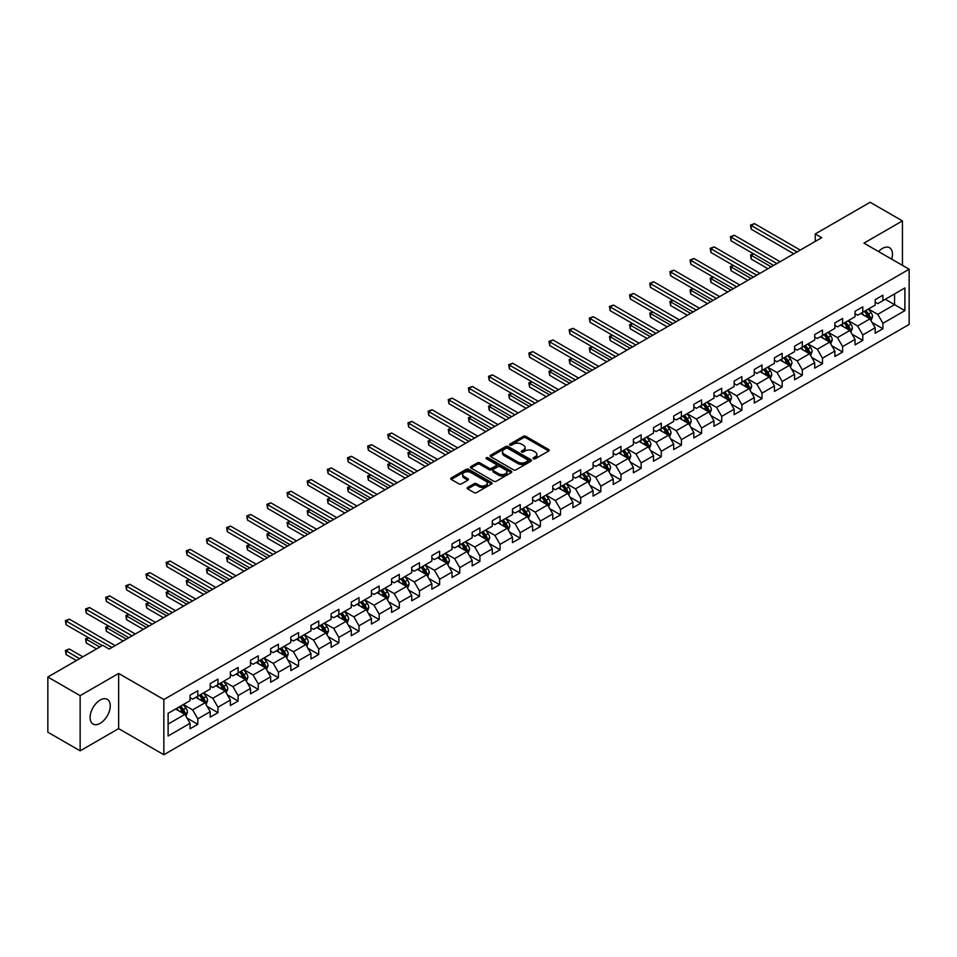 <?xml version="1.0" encoding="UTF-8"?>
<svg xmlns="http://www.w3.org/2000/svg" width="957" height="957" viewBox="0 0 957 957"><rect width="100%" height="100%" fill="white"/><g stroke="black" fill="none" stroke-linecap="round" stroke-linejoin="round"><path stroke-width="1.44" d="M533.432 458.762A1.256 0.73 0 0 0 535.214 458.762L548.684 450.986A1.794 1.041 0 0 0 549.21 450.245A1.794 1.041 0 0 0 548.684 449.515L525.86 436.344A1.794 1.041 0 0 0 523.323 436.344L509.854 444.12A1.256 0.73 0 0 0 511.624 445.149L513.371 444.132A5.742 3.314 0 0 1 521.481 444.132L523.383 445.232A5.742 3.314 0 0 1 525.07 447.577A5.742 3.314 0 0 1 523.383 449.922L521.637 450.926A1.256 0.73 0 0 0 523.419 451.955L525.166 450.95A5.742 3.314 0 0 1 533.276 450.95L535.178 452.039A5.742 3.314 0 0 1 536.853 454.384A5.742 3.314 0 0 1 535.178 456.728L533.432 457.733A1.256 0.73 0 0 0 533.432 458.762L533.432 457.733M100.162 723.325A14.247 8.23 120 0 0 109.469 710.776A14.247 8.23 120 0 0 107.292 699.352A14.247 8.23 120 0 0 100.162 700.057A14.247 8.23 120 0 0 90.855 712.618A14.247 8.23 120 0 0 93.044 724.03A14.247 8.23 120 0 0 100.162 723.325M891.709 259.18A14.247 8.23 120 0 0 889.532 247.731A14.247 8.23 120 0 0 882.414 248.437A14.247 8.23 120 0 0 878.538 251.571M467.662 487.436A1.794 1.041 0 0 0 467.136 488.166A1.794 1.041 0 0 0 467.662 488.895L474.062 492.592A1.794 1.041 0 0 0 476.598 492.592L491.563 483.955A1.794 1.041 0 0 0 492.089 483.225A1.794 1.041 0 0 0 491.563 482.495L468.739 469.313A1.794 1.041 0 0 0 466.203 469.313L451.237 477.95A1.794 1.041 0 0 0 450.723 478.691A1.794 1.041 0 0 0 451.237 479.421L458.977 483.883A1.794 1.041 0 0 0 461.513 483.883L467.913 480.187A1.794 1.041 0 0 0 468.44 479.457A1.794 1.041 0 0 0 467.913 478.727L464.085 476.514A4.797 2.763 0 0 1 462.674 474.552A4.797 2.763 0 0 1 465.64 471.992A4.797 2.763 0 0 1 470.868 472.591L485.893 481.263A4.797 2.763 0 0 1 487.292 483.225A4.797 2.763 0 0 1 484.326 485.785A4.797 2.763 0 0 1 479.11 485.187L476.598 483.74A1.794 1.041 0 0 0 474.062 483.74L467.662 487.436L467.662 488.895L474.062 485.235L474.062 483.74M118.632 673.441L80.137 695.667L47.85 677.018L47.85 732.201L80.137 750.85L118.632 728.624L163.838 754.726L163.838 699.543L118.632 673.441L118.632 728.624M902.439 265.364L902.439 220.911L863.944 243.138L909.15 269.24L163.838 699.543M902.439 220.911L870.14 202.274L815.244 233.963L815.244 241.427M47.85 677.018L102.746 645.329L109.206 649.049L821.704 237.695L815.244 233.963M513.49 469.827A1.794 1.041 0 0 0 516.026 469.827L530.991 461.19A1.794 1.041 0 0 0 531.518 460.461A1.794 1.041 0 0 0 530.991 459.731L508.167 446.548A1.794 1.041 0 0 0 505.631 446.548L490.678 455.185A1.794 1.041 0 0 0 490.151 455.927A1.794 1.041 0 0 0 490.678 456.656L513.49 469.827M486.802 459.025A1.256 0.73 0 0 1 488.07 459.204L511.253 472.591L496.312 481.215A1.794 1.041 0 0 1 493.776 481.215L470.964 468.033L477.364 464.372L477.364 462.877L470.964 466.573A1.794 1.041 0 0 0 470.437 467.303A1.794 1.041 0 0 0 470.964 468.033L470.964 466.573M477.364 464.372A1.794 1.041 0 0 1 479.9 464.372L479.9 462.877A1.794 1.041 0 0 0 477.364 462.877M479.9 462.877L489.147 468.224A1.794 1.041 0 0 0 491.683 468.224L495.941 465.772A1.794 1.041 0 0 0 496.456 465.03A1.794 1.041 0 0 0 495.941 464.301L486.3 458.738A1.256 0.73 0 0 1 488.07 457.721L511.277 471.107A1.794 1.041 0 0 1 511.804 471.849A1.794 1.041 0 0 1 511.277 472.579L511.277 471.107M163.838 754.726L909.15 324.423L909.15 269.24M187.034 718.073L197.812 724.305L197.812 718.851L210.217 711.697L210.217 717.14L217.969 712.666L217.969 707.223L230.362 700.057L230.362 705.512L238.114 701.038L238.114 695.583L250.519 688.43L250.519 693.873L258.27 689.399L258.27 683.956L270.664 676.79L270.664 682.245L278.415 677.759L278.415 672.316L290.82 665.163L290.82 670.606L298.572 666.132L298.572 660.689L310.965 653.523L310.965 658.966L318.717 654.492L318.717 649.049L331.122 641.896L331.122 647.339L338.874 642.865L338.874 637.422L351.267 630.256L351.267 635.699L359.019 631.225L359.019 625.782L371.424 618.629L371.424 624.072L379.163 619.598L379.163 614.155L391.569 606.989L391.569 612.432L399.32 607.958L399.32 602.515L411.725 595.362L411.725 600.805L419.465 596.331L419.465 590.888L431.87 583.722L431.87 589.165L439.622 584.691L439.622 579.248L452.015 572.095L452.015 577.538L459.767 573.064L459.767 567.621L472.172 560.455L472.172 565.898L479.924 561.424L479.924 555.981L492.317 548.828L492.317 554.27L500.068 549.797L500.068 544.354L512.473 537.188L512.473 542.631L520.225 538.157L520.225 532.714L532.618 525.56L532.618 531.003L540.37 526.529L540.37 521.087L552.775 513.921L552.775 519.364L560.527 514.89L560.527 509.447L572.92 502.293L572.92 507.736L580.672 503.262L580.672 497.819L593.077 490.654L593.077 496.097L600.829 491.623L600.829 486.18L613.222 479.026L613.222 484.469L620.973 479.995L620.973 474.552L633.378 467.387L633.378 472.83L641.118 468.356L641.118 462.913L653.523 455.759L653.523 461.202L661.275 456.728L661.275 451.285L673.68 444.12L673.68 449.563L681.42 445.089L681.42 439.646L693.825 432.492L693.825 437.935L701.577 433.461L701.577 428.018L713.97 420.853L713.97 426.296L721.722 421.822L721.722 416.379L734.127 409.225L734.127 414.668L741.878 410.194L741.878 404.751L754.272 397.586L754.272 403.029L762.023 398.555L762.023 393.112L774.428 385.958L774.428 391.401L782.18 386.927L782.18 381.472L794.573 374.319L794.573 379.762L802.325 375.288L802.325 369.845L814.73 362.679L814.73 368.134L822.482 363.66L822.482 358.205L834.875 351.052L834.875 356.494L842.627 352.02L842.627 346.578L855.032 339.412L855.032 344.867L862.783 340.393L862.783 334.938L875.177 327.784L875.177 333.227L882.928 328.753L882.928 323.31L904.891 310.63L904.891 287.961L894.556 293.931L894.556 304.661L904.891 310.63M197.812 724.305L190.06 728.779L190.06 723.325L168.109 736.005L168.109 713.336L190.06 700.656L190.06 695.213L197.812 690.739L197.812 696.182L210.217 689.028L210.217 683.585L217.969 679.111L217.969 684.554L230.362 677.389L230.362 671.946L238.114 667.472L238.114 672.915L250.519 665.761L250.519 660.318L258.27 655.844L258.27 661.287L270.664 654.121L270.664 648.679L278.415 644.205L278.415 649.647L290.82 642.494L290.82 637.051L298.572 632.577L298.572 638.02L310.965 630.854L310.965 625.411L318.717 620.937L318.717 626.38L331.122 619.227L331.122 613.784L338.874 609.31L338.874 614.753L351.267 607.587L351.267 602.144L359.019 597.67L359.019 603.113L371.424 595.96L371.424 590.517L379.163 586.043L379.163 591.486L391.569 584.32L391.569 578.877L399.32 574.403L399.32 579.846L411.725 572.693L411.725 567.25L419.465 562.764L419.465 568.219L431.87 561.053L431.87 555.61L439.622 551.136L439.622 556.579L452.015 549.426L452.015 543.971L459.767 539.497L459.767 544.952L472.172 537.786L472.172 532.343L479.924 527.869L479.924 533.312L492.317 526.159L492.317 520.704L500.068 516.23L500.068 521.685L512.473 514.519L512.473 509.076L520.225 504.602L520.225 510.045L532.618 502.892L532.618 497.437L540.37 492.963L540.37 498.406L552.775 491.252L552.775 485.809L560.527 481.335L560.527 486.778L572.92 479.613L572.92 474.17L580.672 469.696L580.672 475.139L593.077 467.985L593.077 462.542L600.829 458.068L600.829 463.511L613.222 456.345L613.222 450.903L620.973 446.429L620.973 451.871L633.378 444.718L633.378 439.275L641.118 434.801L641.118 440.244L653.523 433.078L653.523 427.635L661.275 423.161L661.275 428.604L673.68 421.451L673.68 416.008L681.42 411.534L681.42 416.977L693.825 409.811L693.825 404.368L701.577 399.894L701.577 405.337L713.97 398.184L713.97 392.741L721.722 388.267L721.722 393.71L734.127 386.544L734.127 381.101L741.878 376.627L741.878 382.07L754.272 374.917L754.272 369.474L762.023 365L762.023 370.443L774.428 363.277L774.428 357.834L782.18 353.36L782.18 358.803L794.573 351.65L794.573 346.207L802.325 341.733L802.325 347.176L814.73 340.01L814.73 334.567L822.482 330.093L822.482 335.536L834.875 328.383L834.875 322.94L842.627 318.466L842.627 323.909L855.032 316.743L855.032 311.3L862.783 306.826L862.783 312.269L875.177 305.116L875.177 299.673L882.928 295.199L882.928 300.642L904.891 287.961M195.754 697.378L205.049 702.749L192.644 709.903L183.349 704.531M190.06 697.677L192.644 699.172L197.812 696.182M192.644 709.903L197.812 718.851M205.049 702.749L210.217 711.697M215.899 685.738L225.194 691.11L212.801 698.275L203.494 692.904M210.217 686.037L212.801 687.533L217.969 684.554M212.801 698.275L217.969 707.223M225.194 691.11L230.362 700.057M236.044 674.111L245.351 679.482L232.946 686.636L223.651 681.264M230.362 674.41L232.946 675.905L238.114 672.915M232.946 686.636L238.114 695.583M245.351 679.482L250.519 688.43M256.201 662.471L265.496 667.842L253.103 675.008L243.796 669.637M250.519 662.77L253.103 664.266L258.27 661.287M253.103 675.008L258.27 683.956M265.496 667.842L270.664 676.79M276.346 650.844L285.653 656.215L273.247 663.368L263.953 657.997M270.664 651.143L273.247 652.638L278.415 649.647M273.247 663.368L278.415 672.316M285.653 656.215L290.82 665.163M296.503 639.204L305.797 644.575L293.404 651.741L284.097 646.37M290.82 639.503L293.404 640.999L298.572 638.02M293.404 651.741L298.572 660.689M305.797 644.575L310.965 653.523M316.647 627.577L325.954 632.948L313.549 640.101L304.254 634.73M310.965 627.876L313.549 629.371L318.717 626.38M313.549 640.101L318.717 649.049M325.954 632.948L331.122 641.896M336.804 615.937L346.099 621.308L333.706 628.474L324.399 623.103M331.122 616.236L333.706 617.732L338.874 614.753M333.706 628.474L338.874 637.422M346.099 621.308L351.267 630.256M356.949 604.31L366.256 609.681L353.851 616.834L344.556 611.463M351.267 604.609L353.851 606.092L359.019 603.113M353.851 616.834L359.019 625.782M366.256 609.681L371.424 618.629M377.106 592.67L386.401 598.041L374.008 605.207L364.701 599.836M371.424 592.969L374.008 594.464L379.163 591.486M374.008 605.207L379.163 614.155M386.401 598.041L391.569 606.989M397.251 581.043L406.558 586.414L394.152 593.567L384.858 588.196M391.569 581.342L394.152 582.825L399.32 579.846M394.152 593.567L399.32 602.515M406.558 586.414L411.725 595.362M417.408 569.403L426.702 574.774L414.297 581.94L405.002 576.569M411.725 569.702L414.297 571.197L419.465 568.219M414.297 581.94L419.465 590.888M426.702 574.774L431.87 583.722M437.552 557.775L446.859 563.147L434.454 570.3L425.147 564.929M431.87 558.075L434.454 559.558L439.622 556.579M434.454 570.3L439.622 579.248M446.859 563.147L452.015 572.095M457.709 546.136L467.004 551.507L454.599 558.673L445.304 553.302M452.015 546.435L454.599 547.93L459.767 544.952M454.599 558.673L459.767 567.621M467.004 551.507L472.172 560.455M477.854 534.508L487.149 539.88L474.756 547.033L465.449 541.662M472.172 534.807L474.756 536.291L479.924 533.312M474.756 547.033L479.924 555.981M487.149 539.88L492.317 548.828M497.999 522.869L507.306 528.24L494.901 535.406L485.606 530.034M492.317 523.168L494.901 524.663L500.068 521.685M494.901 535.406L500.068 544.354M507.306 528.24L512.473 537.188M518.156 511.241L527.451 516.613L515.057 523.766L505.751 518.395M512.473 511.54L515.057 513.024L520.225 510.045M515.057 523.766L520.225 532.714M527.451 516.613L532.618 525.56M538.301 499.602L547.607 504.973L535.202 512.139L525.907 506.767M532.618 499.901L535.202 501.396L540.37 498.406M535.202 512.139L540.37 521.087M547.607 504.973L552.775 513.921M558.457 487.974L567.752 493.345L555.359 500.499L546.052 495.128M552.775 488.273L555.359 489.757L560.527 486.778M555.359 500.499L560.527 509.447M567.752 493.345L572.92 502.293M578.602 476.335L587.909 481.706L575.504 488.871L566.209 483.5M572.92 476.634L575.504 478.129L580.672 475.139M575.504 488.871L580.672 497.819M587.909 481.706L593.077 490.654M598.759 464.707L608.054 470.078L595.661 477.232L586.354 471.861M593.077 465.006L595.661 466.49L600.829 463.511M595.661 477.232L600.829 486.18M608.054 470.078L613.222 479.026M618.904 453.068L628.211 458.439L615.806 465.604L606.511 460.233M613.222 453.367L615.806 454.862L620.973 451.871M615.806 465.604L620.973 474.552M628.211 458.439L633.378 467.387M639.061 441.44L648.356 446.811L635.962 453.965L626.656 448.594M633.378 441.739L635.962 443.223L641.118 440.244M635.962 453.965L641.118 462.913M648.356 446.811L653.523 455.759M659.206 429.801L668.512 435.172L656.107 442.325L646.812 436.966M653.523 430.1L656.107 431.595L661.275 428.604M656.107 442.325L661.275 451.285M668.512 435.172L673.68 444.12M679.362 418.173L688.657 423.532L676.252 430.698L666.957 425.327M673.68 418.472L676.252 419.956L681.42 416.977M676.252 430.698L681.42 439.646M688.657 423.532L693.825 432.492M699.507 406.534L708.814 411.905L696.409 419.058L687.102 413.699M693.825 406.833L696.409 408.328L701.577 405.337M696.409 419.058L701.577 428.018M708.814 411.905L713.97 420.853M719.664 394.906L728.959 400.265L716.554 407.431L707.259 402.06M713.97 395.205L716.554 396.688L721.722 393.71M716.554 407.431L721.722 416.379M728.959 400.265L734.127 409.225M739.809 383.267L749.104 388.638L736.711 395.791L727.404 390.432M734.127 383.566L736.711 385.061L741.878 382.07M736.711 395.791L741.878 404.751M749.104 388.638L754.272 397.586M759.954 371.639L769.261 376.998L756.855 384.164L747.561 378.793M754.272 371.926L756.855 373.421L762.023 370.443M756.855 384.164L762.023 393.112M769.261 376.998L774.428 385.958M780.111 359.999L789.405 365.371L777.012 372.524L767.705 367.165M774.428 360.299L777.012 361.794L782.18 358.803M777.012 372.524L782.18 381.472M789.405 365.371L794.573 374.319M800.255 348.372L809.562 353.731L797.157 360.897L787.862 355.526M794.573 348.659L797.157 350.154L802.325 347.176M797.157 360.897L802.325 369.845M809.562 353.731L814.73 362.679M820.412 336.732L829.707 342.104L817.314 349.257L808.007 343.886M814.73 337.031L817.314 338.527L822.482 335.536M817.314 349.257L822.482 358.205M829.707 342.104L834.875 351.052M840.557 325.105L849.864 330.464L837.459 337.63L828.164 332.258M834.875 325.392L837.459 326.887L842.627 323.909M837.459 337.63L842.627 346.578M849.864 330.464L855.032 339.412M860.714 313.465L870.009 318.837L857.616 325.99L848.309 320.619M855.032 313.764L857.616 315.26L862.783 312.269M857.616 325.99L862.783 334.938M870.009 318.837L875.177 327.784M885.249 299.302L894.556 304.661L877.76 314.363L868.466 308.991M875.177 302.125L877.76 303.62L882.928 300.642M877.76 314.363L882.928 323.31M80.137 695.667L80.137 750.85M168.109 724.078L184.904 714.377L175.598 709.017M184.904 714.377L190.06 723.325M872.138 322.521L882.928 328.753M851.993 334.16L862.783 340.393M831.848 345.788L842.627 352.02M811.692 357.428L822.482 363.66M791.547 369.067L802.325 375.288M771.39 380.695L782.18 386.927M751.245 392.334L762.023 398.555M731.088 403.962L741.878 410.194M710.943 415.601L721.722 421.822M690.787 427.229L701.577 433.461M670.642 438.868L681.42 445.089M650.485 450.496L661.275 456.728M630.34 462.135L641.118 468.356M610.183 473.763L620.973 479.995M590.038 485.402L600.829 491.623M569.882 497.03L580.672 503.262M549.737 508.669L560.527 514.89M529.592 520.297L540.37 526.529M509.435 531.936L520.225 538.157M489.29 543.564L500.068 549.797M469.133 555.204L479.924 561.424M448.989 566.831L459.767 573.064M428.832 578.471L439.622 584.691M408.687 590.098L419.465 596.331M388.53 601.738L399.32 607.958M368.385 613.365L379.163 619.598M348.228 625.005L359.019 631.225M328.084 636.632L338.874 642.865M307.927 648.272L318.717 654.492M287.782 659.899L298.572 666.132M267.637 671.539L278.415 677.759M247.48 683.166L258.27 689.399M227.335 694.806L238.114 701.038M207.179 706.433L217.969 712.666M533.934 458.941L535.178 458.224A5.742 3.314 0 0 0 536.853 455.879L536.853 454.384M525.07 447.577L525.07 449.072A5.742 3.314 0 0 1 523.383 451.417L522.139 452.123M548.684 449.515L548.684 450.986L525.86 437.827A1.794 1.041 0 0 0 523.323 437.827L510.356 445.316M530.968 461.202L508.167 448.043A1.794 1.041 0 0 0 505.631 448.043L490.702 456.668L490.678 455.185M527.821 460.975A1.256 0.73 0 0 0 527.821 459.946L507.796 448.378A1.256 0.73 0 0 0 506.014 448.378L504.172 449.443A5.742 3.314 0 0 0 502.497 451.788A5.742 3.314 0 0 0 504.172 454.132L517.869 462.04A5.742 3.314 0 0 0 525.979 462.04L527.821 460.975L527.821 462.47A1.256 0.73 0 0 0 528.192 461.956L528.192 460.461M502.497 451.788L502.497 453.283A5.742 3.314 0 0 0 504.172 455.616L504.172 454.132M527.821 462.47L525.979 463.523A5.742 3.314 0 0 1 517.869 463.523L504.172 455.616M479.9 464.372L489.147 469.708A1.794 1.041 0 0 0 491.683 469.708L495.941 467.255A1.794 1.041 0 0 0 496.456 466.526L496.456 465.03M498.753 473.763A4.797 2.763 0 0 0 503.98 474.361A4.797 2.763 0 0 0 506.947 471.801A4.797 2.763 0 0 0 505.535 469.851L500.248 466.789A1.794 1.041 0 0 0 497.712 466.789L493.465 469.241A1.794 1.041 0 0 0 492.939 469.983A1.794 1.041 0 0 0 493.465 470.712L498.753 473.763L498.753 475.258A4.797 2.763 0 0 0 503.98 475.856A4.797 2.763 0 0 0 506.947 473.296L506.947 471.801M492.939 469.983L492.939 471.466A1.794 1.041 0 0 0 493.465 472.196L493.465 470.712M498.753 475.258L493.465 472.196M487.292 483.225L487.292 484.721A4.797 2.763 0 0 1 484.326 487.28A4.797 2.763 0 0 1 479.11 486.67L476.598 485.235A1.794 1.041 0 0 0 474.062 485.235M462.674 474.552L462.674 476.048A4.797 2.763 0 0 0 464.085 477.998L464.085 476.514M467.913 478.727L467.913 480.187L464.085 477.998M491.563 482.495L491.563 483.955L468.739 470.808A1.794 1.041 0 0 0 466.203 470.808L451.261 479.433M871.037 320.607L872.569 316.731A4.845 2.799 -120 0 0 871.026 312.604L868.358 309.051M863.716 315.2L861.898 312.783M753.673 253.904L751.209 255.316L751.209 259.048L767.969 268.726M864.35 311.36L867.018 314.925A4.845 2.799 60 0 1 868.406 317.832L869.961 316.934A4.845 2.799 -120 0 0 868.573 314.028L865.906 310.463M864.685 311.169L867.652 315.116A2.464 1.424 60 0 1 868.095 315.87L869.961 316.934M751.209 259.048L750.503 254.909L771.198 266.859M750.503 254.909L753.386 253.737M797.025 251.942L751.209 225.493L754.439 223.627L800.255 250.076M793.808 253.808L751.209 229.213L751.209 225.493L750.503 225.074L754.439 223.627M751.209 229.213L750.503 225.074M850.881 332.235L852.424 328.371A4.845 2.799 -120 0 0 850.869 324.244L848.213 320.679M843.56 326.827L841.753 324.411M733.517 265.532L731.064 266.955L731.064 270.687L747.812 280.353M844.206 322.999L846.873 326.552A4.845 2.799 60 0 1 848.261 329.471L849.804 328.574A4.845 2.799 -120 0 0 848.416 325.655L845.749 322.102M844.541 322.796L847.495 326.744A2.464 1.424 60 0 1 847.95 327.497L849.804 328.574M731.064 270.687L730.358 266.548L751.042 278.487M730.358 266.548L733.229 265.376M830.736 343.874L832.267 339.998A4.845 2.799 -120 0 0 830.724 335.871L828.056 332.318M823.415 338.467L821.596 336.051M713.372 277.171L710.919 278.583L710.919 282.315L727.667 291.993M824.049 334.627L826.716 338.192A4.845 2.799 60 0 1 828.104 341.099L829.659 340.202A4.845 2.799 -120 0 0 828.272 337.295L825.604 333.73M824.396 334.436L827.35 338.383A2.464 1.424 60 0 1 827.793 339.137L829.659 340.202M710.919 282.315L710.202 278.176L730.897 290.127M710.202 278.176L713.085 277.004M776.881 263.57L731.064 237.121L734.294 235.255L780.111 261.716M773.651 265.436L731.064 240.853L731.064 237.121L730.358 236.714L734.294 235.255M731.064 240.853L730.358 236.714M756.736 275.209L710.919 248.76L714.149 246.894L759.954 273.343M753.506 277.075L710.919 252.481L710.919 248.76L710.202 248.341L714.149 246.894M710.919 252.481L710.202 248.341M810.579 355.502L812.122 351.638A4.845 2.799 -120 0 0 810.567 347.511L807.911 343.946M803.258 350.095L801.452 347.678M693.215 288.799L690.763 290.222L690.763 293.955L707.522 303.62M803.904 346.267L806.572 349.819A4.845 2.799 60 0 1 807.959 352.738L809.502 351.841A4.845 2.799 -120 0 0 808.115 348.922L805.447 345.369M804.239 346.063L807.194 350.023A2.464 1.424 60 0 1 807.648 350.764L809.502 351.841M690.763 293.955L690.057 289.815L710.74 301.754M690.057 289.815L692.94 288.643M790.434 367.141L791.965 363.265A4.845 2.799 -120 0 0 790.422 359.15L787.755 355.585M783.113 361.734L781.295 359.318M673.07 300.438L670.618 301.85L670.618 305.582L687.365 315.26M783.747 357.894L786.415 361.459A4.845 2.799 60 0 1 787.802 364.366L789.358 363.469A4.845 2.799 -120 0 0 787.97 360.562L785.302 356.997M784.094 357.703L787.049 361.65A2.464 1.424 60 0 1 787.491 362.404L789.358 363.469M670.618 305.582L669.9 301.443L690.595 313.394M669.9 301.443L672.783 300.271M770.277 378.769L771.821 374.905A4.845 2.799 -120 0 0 770.277 370.778L767.61 367.225M762.956 373.362L761.15 370.945M652.913 312.066L650.461 313.489L650.461 317.222L667.22 326.887M763.602 369.534L766.27 373.086A4.845 2.799 60 0 1 767.658 376.005L769.201 375.108A4.845 2.799 -120 0 0 767.813 372.189L765.157 368.636M763.937 369.33L766.892 373.29A2.464 1.424 60 0 1 767.347 374.031L769.201 375.108M650.461 317.222L649.755 313.083L670.45 325.021M649.755 313.083L652.638 311.91M736.579 286.837L690.763 260.388L693.992 258.522L739.809 284.983M733.349 288.703L690.763 264.12L690.763 260.388L690.057 259.981L693.992 258.522M690.763 264.12L690.057 259.981M716.434 298.476L670.618 272.027L673.848 270.161L719.664 296.61M713.204 300.342L670.618 275.748L670.618 272.027L669.9 271.609L673.848 270.161M670.618 275.748L669.9 271.609M696.277 310.104L650.461 283.655L653.691 281.789L699.507 308.25M693.047 311.97L650.461 287.387L650.461 283.655L649.755 283.248L653.691 281.789M650.461 287.387L649.755 283.248M750.132 390.408L751.664 386.532A4.845 2.799 -120 0 0 750.121 382.417L747.453 378.852M742.811 385.001L740.993 382.585M632.768 323.705L630.316 325.117L630.316 328.849L647.064 338.527M743.445 381.161L746.113 384.726A4.845 2.799 60 0 1 747.501 387.633L749.056 386.736A4.845 2.799 -120 0 0 747.668 383.829L745.001 380.264M743.792 380.97L746.747 384.917A2.464 1.424 60 0 1 747.19 385.671L749.056 386.736M630.316 328.849L629.598 324.71L650.293 336.661M629.598 324.71L632.481 323.538M676.132 321.743L630.316 295.294L633.546 293.428L679.362 319.877M672.903 323.61L630.316 299.015L630.316 295.294L629.598 294.876L633.546 293.428M630.316 299.015L629.598 294.876M729.976 402.036L731.519 398.172A4.845 2.799 -120 0 0 729.976 394.045L727.308 390.492M722.655 396.629L720.848 394.212M612.612 335.333L610.159 336.756L610.159 340.489L626.919 350.154M723.301 392.801L725.968 396.354A4.845 2.799 60 0 1 727.356 399.272L728.899 398.375A4.845 2.799 -120 0 0 727.511 395.468L724.856 391.903M723.636 392.609L726.59 396.557A2.464 1.424 60 0 1 727.045 397.299L728.899 398.375M610.159 340.489L609.453 336.35L630.149 348.288M609.453 336.35L612.336 335.177M655.976 333.371L610.159 306.922L613.389 305.056L659.206 331.517M652.746 335.237L610.159 310.654L610.159 306.922L609.453 306.515L613.389 305.056M610.159 310.654L609.453 306.515M709.831 413.675L711.362 409.799A4.845 2.799 -120 0 0 709.819 405.684L707.151 402.119M702.51 408.268L700.691 405.852M592.467 346.972L590.014 348.384L590.014 352.116L606.762 361.794M703.156 404.428L705.811 407.993A4.845 2.799 60 0 1 707.199 410.9L708.754 410.003A4.845 2.799 -120 0 0 707.367 407.096L704.699 403.543M703.491 404.237L706.445 408.184A2.464 1.424 60 0 1 706.888 408.938L708.754 410.003M590.014 352.116L589.297 347.977L609.992 359.928M589.297 347.977L592.18 346.805M635.831 345.01L590.014 318.561L593.244 316.695L639.061 343.144M632.601 346.877L590.014 322.282L590.014 318.561L589.297 318.143L593.244 316.695M590.014 322.282L589.297 318.143M689.674 425.303L691.217 421.439A4.845 2.799 -120 0 0 689.674 417.312L687.006 413.759M682.353 419.896L680.547 417.479M572.31 358.6L569.858 360.023L569.858 363.756L586.617 373.421M682.999 416.068L685.667 419.621A4.845 2.799 60 0 1 687.054 422.539L688.597 421.642A4.845 2.799 -120 0 0 687.222 418.735L684.554 415.171M683.334 415.876L686.301 419.824A2.464 1.424 60 0 1 686.743 420.566L688.597 421.642M569.858 363.756L569.152 359.617L589.847 371.555M569.152 359.617L572.035 358.444M615.674 356.638L569.858 330.189L573.087 328.323L618.904 354.784M612.444 358.504L569.858 333.921L569.858 330.189L569.152 329.782L573.087 328.323M569.858 333.921L569.152 329.782M669.529 436.942L671.06 433.066A4.845 2.799 -120 0 0 669.517 428.951L666.85 425.387M662.208 431.535L660.39 429.119M552.165 370.239L549.713 371.651L549.713 375.383L566.46 385.061M662.854 427.695L665.522 431.26A4.845 2.799 60 0 1 666.897 434.167L668.453 433.27A4.845 2.799 -120 0 0 667.065 430.363L664.397 426.81M663.189 427.504L666.144 431.451A2.464 1.424 60 0 1 666.598 432.205L668.453 433.27M549.713 375.383L548.995 371.244L569.69 383.195M548.995 371.244L551.878 370.072M595.529 368.278L549.713 341.828L552.943 339.962L598.759 366.411M592.299 370.144L549.713 345.549L549.713 341.828L548.995 341.422L552.943 339.962M549.713 345.549L548.995 341.422M649.372 448.57L650.916 444.706A4.845 2.799 -120 0 0 649.372 440.579L646.705 437.026M642.051 443.163L640.245 440.746M532.02 381.879L529.556 383.29L529.556 387.023L546.315 396.688M642.697 439.335L645.365 442.888A4.845 2.799 60 0 1 646.753 445.806L648.296 444.909A4.845 2.799 -120 0 0 646.92 442.002L644.252 438.438M643.032 439.143L645.999 443.091A2.464 1.424 60 0 1 646.442 443.833L648.296 444.909M529.556 387.023L528.85 382.884L549.545 394.822M528.85 382.884L531.733 381.711M575.372 379.917L529.556 353.456L532.786 351.59L578.602 378.051M572.142 381.771L529.556 357.188L529.556 353.456L528.85 353.049L532.786 351.59M529.556 357.188L528.85 353.049M629.227 460.209L630.759 456.333A4.845 2.799 -120 0 0 629.216 452.218L626.548 448.654M621.906 454.802L620.1 452.386M511.863 393.506L509.411 394.918L509.411 398.65L526.159 408.328M622.552 450.962L625.22 454.527A4.845 2.799 60 0 1 626.596 457.434L628.151 456.537A4.845 2.799 -120 0 0 626.763 453.63L624.096 450.077M622.887 450.771L625.842 454.719A2.464 1.424 60 0 1 626.297 455.472L628.151 456.537M509.411 398.65L508.705 394.511L529.388 406.462M508.705 394.511L511.576 393.339M555.227 391.545L509.411 365.096L512.641 363.229L558.457 389.678M551.998 393.411L509.411 368.828L509.411 365.096L508.705 364.689L512.641 363.229M509.411 368.828L508.705 364.689M609.083 471.837L610.614 467.973A4.845 2.799 -120 0 0 609.071 463.846L606.403 460.293M601.75 466.43L599.943 464.013M491.719 405.146L489.254 406.558L489.254 410.29L506.014 419.956M602.396 462.602L605.063 466.155A4.845 2.799 60 0 1 606.451 469.074L608.006 468.176A4.845 2.799 -120 0 0 606.618 465.269L603.951 461.705M602.731 462.41L605.697 466.358A2.464 1.424 60 0 1 606.14 467.1L608.006 468.176M489.254 410.29L488.548 406.151L509.244 418.089M488.548 406.151L491.431 404.978M535.071 403.184L489.254 376.723L492.484 374.857L538.301 401.318M531.841 405.038L489.254 380.455L489.254 376.723L488.548 376.316L492.484 374.857M489.254 380.455L488.548 376.316M588.926 483.476L590.469 479.601A4.845 2.799 -120 0 0 588.914 475.485L586.258 471.921M581.605 478.069L579.798 475.653M471.562 416.774L469.109 418.197L469.109 421.917L485.857 431.595M582.251 474.229L584.918 477.794A4.845 2.799 60 0 1 586.294 480.701L587.849 479.816A4.845 2.799 -120 0 0 586.462 476.897L583.794 473.344M582.586 474.038L585.54 477.986A2.464 1.424 60 0 1 585.995 478.739L587.849 479.816M469.109 421.917L468.404 417.778L489.087 429.729M468.404 417.778L471.275 416.606M514.926 414.812L469.109 388.363L472.339 386.496L518.156 412.945M511.696 416.678L469.109 392.095L469.109 388.363L468.404 387.956L472.339 386.496M469.109 392.095L468.404 387.956M568.781 495.104L570.312 491.24A4.845 2.799 -120 0 0 568.769 487.113L566.101 483.56M561.46 489.697L559.642 487.28M451.417 428.413L448.965 429.825L448.965 433.557L465.712 443.223M562.094 485.869L564.762 489.422A4.845 2.799 60 0 1 566.149 492.341L567.704 491.443A4.845 2.799 -120 0 0 566.317 488.537L563.649 484.972M562.441 485.678L565.396 489.625A2.464 1.424 60 0 1 565.838 490.367L567.704 491.443M448.965 433.557L448.247 429.418L468.942 441.356M448.247 429.418L451.13 428.246M494.781 426.451L448.965 399.99L452.183 398.136L497.999 424.585M491.551 428.305L448.965 403.722L448.965 399.99L448.247 399.583L452.183 398.136M448.965 403.722L448.247 399.583M548.624 506.743L550.167 502.868A4.845 2.799 -120 0 0 548.612 498.753L545.957 495.188M541.303 501.336L539.497 498.92M431.26 440.041L428.808 441.464L428.808 445.184L445.567 454.862M541.949 497.496L544.617 501.061A4.845 2.799 60 0 1 546.004 503.968L547.548 503.083A4.845 2.799 -120 0 0 546.16 500.164L543.492 496.611M542.284 497.305L545.239 501.253A2.464 1.424 60 0 1 545.693 502.006L547.548 503.083M428.808 445.184L428.102 441.045L448.785 452.996M428.102 441.045L430.985 439.873M474.624 438.079L428.808 411.63L432.038 409.763L477.854 436.213M471.394 439.945L428.808 415.362L428.808 411.63L428.102 411.223L432.038 409.763M428.808 415.362L428.102 411.223M528.479 518.371L530.011 514.507A4.845 2.799 -120 0 0 528.467 510.38L525.8 506.827M521.158 512.976L519.34 510.548M411.115 451.68L408.663 453.092L408.663 456.824L425.41 466.49M521.792 509.136L524.46 512.689A4.845 2.799 60 0 1 525.848 515.608L527.403 514.71A4.845 2.799 -120 0 0 526.015 511.804L523.347 508.239M522.139 508.945L525.094 512.892A2.464 1.424 60 0 1 525.537 513.634L527.403 514.71M408.663 456.824L407.945 452.685L428.64 464.623M407.945 452.685L410.828 451.513M454.479 449.718L408.663 423.257L411.893 421.403L457.709 447.852M451.249 451.572L408.663 426.989L408.663 423.257L407.945 422.85L411.893 421.403M408.663 426.989L407.945 422.85M508.323 530.011L509.866 526.135A4.845 2.799 -120 0 0 508.323 522.02L505.655 518.455M501.001 524.603L499.195 522.187M390.958 463.308L388.506 464.731L388.506 468.452L405.266 478.129M501.647 520.764L504.315 524.328A4.845 2.799 60 0 1 505.703 527.235L507.246 526.35A4.845 2.799 -120 0 0 505.858 523.431L503.203 519.878M501.982 520.572L504.937 524.52A2.464 1.424 60 0 1 505.392 525.273L507.246 526.35M388.506 468.452L387.8 464.312L408.495 476.263M387.8 464.312L390.683 463.14M434.322 461.346L388.506 434.897L391.736 433.031L437.552 459.48M431.093 463.212L388.506 438.629L388.506 434.897L387.8 434.49L391.736 433.031M388.506 438.629L387.8 434.49M488.178 541.638L489.709 537.774A4.845 2.799 -120 0 0 488.166 533.647L485.498 530.094M480.857 536.243L479.038 533.815M370.814 474.947L368.361 476.359L368.361 480.091L385.109 489.757M481.491 532.403L484.158 535.956A4.845 2.799 60 0 1 485.546 538.875L487.101 537.978A4.845 2.799 -120 0 0 485.713 535.071L483.046 531.506M481.838 532.212L484.792 536.159A2.464 1.424 60 0 1 485.235 536.901L487.101 537.978M368.361 480.091L367.644 475.952L388.339 487.891M367.644 475.952L370.526 474.78M414.178 472.985L368.361 446.524L371.591 444.67L417.408 471.119M410.948 474.851L368.361 450.257L368.361 446.524L367.644 446.118L371.591 444.67M368.361 450.257L367.644 446.118M468.021 553.278L469.564 549.402A4.845 2.799 -120 0 0 468.021 545.287L465.353 541.722M460.7 547.871L458.893 545.454M350.657 486.575L348.204 487.998L348.204 491.719L364.964 501.396M461.346 544.043L464.013 547.595A4.845 2.799 60 0 1 465.401 550.502L466.944 549.617A4.845 2.799 -120 0 0 465.557 546.698L462.901 543.145M461.681 543.839L464.635 547.787A2.464 1.424 60 0 1 465.09 548.54L466.944 549.617M348.204 491.719L347.499 487.58L368.194 499.53M347.499 487.58L350.382 486.407M394.021 484.613L348.204 458.164L351.434 456.298L397.251 482.747M390.791 486.479L348.204 461.896L348.204 458.164L347.499 457.757L351.434 456.298M348.204 461.896L347.499 457.757M447.876 564.905L449.407 561.041A4.845 2.799 -120 0 0 447.864 556.914L445.196 553.361M440.555 559.51L438.737 557.082M330.512 498.214L328.06 499.626L328.06 503.358L344.807 513.024M441.201 555.67L443.857 559.235A4.845 2.799 60 0 1 445.244 562.142L446.799 561.245A4.845 2.799 -120 0 0 445.412 558.338L442.744 554.773M441.536 555.479L444.491 559.426A2.464 1.424 60 0 1 444.933 560.168L446.799 561.245M328.06 503.358L327.342 499.219L348.037 511.17M327.342 499.219L330.225 498.047M373.876 496.252L328.06 469.791L331.289 467.937L377.106 494.386M370.646 498.118L328.06 473.524L328.06 469.791L327.342 469.385L331.289 467.937M328.06 473.524L327.342 469.385M427.719 576.545L429.262 572.669A4.845 2.799 -120 0 0 427.719 568.554L425.052 564.989M420.398 571.138L418.592 568.721M310.355 509.842L307.903 511.265L307.903 514.986L324.662 524.663M421.044 567.31L423.712 570.862A4.845 2.799 60 0 1 425.099 573.769L426.643 572.884A4.845 2.799 -120 0 0 425.267 569.965L422.599 566.412M421.379 567.106L424.346 571.054A2.464 1.424 60 0 1 424.788 571.808L426.643 572.884M307.903 514.986L307.197 510.847L327.892 522.797M307.197 510.847L310.08 509.674M353.719 507.88L307.903 481.431L311.133 479.565L356.949 506.014M350.489 509.746L307.903 485.163L307.903 481.431L307.197 481.024L311.133 479.565M307.903 485.163L307.197 481.024M407.574 588.172L409.106 584.308A4.845 2.799 -120 0 0 407.562 580.181L404.895 576.628M400.253 582.777L398.435 580.361M290.21 521.481L287.758 522.893L287.758 526.625L304.505 536.291M400.899 578.937L403.555 582.502A4.845 2.799 60 0 1 404.943 585.409L406.498 584.512A4.845 2.799 -120 0 0 405.11 581.605L402.442 578.04M401.234 578.746L404.189 582.693A2.464 1.424 60 0 1 404.644 583.435L406.498 584.512M287.758 526.625L287.04 522.486L307.735 534.437M287.04 522.486L289.923 521.314M333.574 519.519L287.758 493.058L290.988 491.204L336.804 517.653M330.344 521.386L287.758 496.791L287.758 493.058L287.04 492.652L290.988 491.204M287.758 496.791L287.04 492.652M387.418 599.812L388.961 595.936A4.845 2.799 -120 0 0 387.418 591.821L384.75 588.256M380.096 594.405L378.29 591.988M270.065 533.109L267.601 534.532L267.601 538.253L284.361 547.93M380.742 590.577L383.41 594.13A4.845 2.799 60 0 1 384.798 597.036L386.341 596.151A4.845 2.799 -120 0 0 384.965 593.232L382.298 589.679M381.077 590.373L384.044 594.321A2.464 1.424 60 0 1 384.487 595.075L386.341 596.151M267.601 538.253L266.895 534.114L287.59 546.064M266.895 534.114L269.778 532.953M313.418 531.147L267.601 504.698L270.831 502.832L316.647 529.281M310.188 533.013L267.601 508.43L267.601 504.698L266.895 504.291L270.831 502.832M267.601 508.43L266.895 504.291M367.273 611.451L368.804 607.575A4.845 2.799 -120 0 0 367.261 603.448L364.593 599.895M359.952 606.044L358.145 603.628M249.909 544.748L247.456 546.16L247.456 549.892L264.204 559.558M360.598 602.204L363.265 605.769A4.845 2.799 60 0 1 364.641 608.676L366.196 607.779A4.845 2.799 -120 0 0 364.808 604.872L362.141 601.307M360.933 602.013L363.887 605.96A2.464 1.424 60 0 1 364.342 606.702L366.196 607.779M247.456 549.892L246.75 545.753L267.434 557.704M246.75 545.753L249.621 544.581M293.273 542.786L247.456 516.337L250.686 514.471L296.503 540.92M290.043 544.653L247.456 520.058L247.456 516.337L246.75 515.919L250.686 514.471M247.456 520.058L246.75 515.919M347.128 623.079L348.659 619.203A4.845 2.799 -120 0 0 347.116 615.088L344.448 611.523M339.795 617.672L337.988 615.255M229.764 556.376L227.299 557.799L227.299 561.52L244.059 571.197M340.441 613.844L343.108 617.397A4.845 2.799 60 0 1 344.496 620.315L346.051 619.418A4.845 2.799 -120 0 0 344.664 616.499L341.996 612.947M340.776 613.64L343.742 617.588A2.464 1.424 60 0 1 344.185 618.342L346.051 619.418M227.299 561.52L226.594 557.381L247.289 569.331M226.594 557.381L229.477 556.22M273.116 554.414L227.299 527.965L230.529 526.099L276.346 552.548M269.886 556.28L227.299 531.697L227.299 527.965L226.594 527.558L230.529 526.099M227.299 531.697L226.594 527.558M326.971 634.718L328.502 630.842A4.845 2.799 -120 0 0 326.959 626.715L324.303 623.163M319.65 629.311L317.844 626.895M209.607 568.015L207.155 569.427L207.155 573.159L223.902 582.825M320.296 625.471L322.964 629.036A4.845 2.799 60 0 1 324.339 631.943L325.894 631.046A4.845 2.799 -120 0 0 324.507 628.139L321.839 624.574M320.631 625.28L323.586 629.227A2.464 1.424 60 0 1 324.04 629.981L325.894 631.046M207.155 573.159L206.449 569.02L227.132 580.971M206.449 569.02L209.32 567.848M252.971 566.054L207.155 539.604L210.384 537.738L256.201 564.187M249.741 567.92L207.155 543.325L207.155 539.604L206.449 539.186L210.384 537.738M207.155 543.325L206.449 539.186M306.826 646.346L308.357 642.47A4.845 2.799 -120 0 0 306.814 638.355L304.147 634.79M299.505 640.939L297.687 638.522M189.462 579.643L187.01 581.066L187.01 584.787L203.757 594.464M300.139 637.111L302.807 640.664A4.845 2.799 60 0 1 304.194 643.582L305.75 642.685A4.845 2.799 -120 0 0 304.362 639.766L301.694 636.214M300.486 636.907L303.441 640.855A2.464 1.424 60 0 1 303.883 641.609L305.75 642.685M187.01 584.787L186.292 580.648L206.987 592.598M186.292 580.648L189.175 579.487M232.814 577.681L187.01 551.232L190.228 549.366L236.044 575.815M229.596 579.547L187.01 554.964L187.01 551.232L186.292 550.825L190.228 549.366M187.01 554.964L186.292 550.825M286.669 657.985L288.213 654.109A4.845 2.799 -120 0 0 286.657 649.982L284.002 646.43M279.348 652.578L277.542 650.162M169.305 591.282L166.853 592.694L166.853 596.426L183.6 606.092M279.994 648.738L282.662 652.303A4.845 2.799 60 0 1 284.05 655.21L285.593 654.313A4.845 2.799 -120 0 0 284.205 651.406L281.537 647.841M280.329 648.547L283.284 652.495A2.464 1.424 60 0 1 283.739 653.248L285.593 654.313M166.853 596.426L166.147 592.287L186.83 604.238M166.147 592.287L169.018 591.115M212.669 589.321L166.853 562.872L170.083 561.005L215.899 587.454M209.439 591.187L166.853 566.592L166.853 562.872L166.147 562.453L170.083 561.005M166.853 566.592L166.147 562.453M266.525 669.613L268.056 665.749A4.845 2.799 -120 0 0 266.513 661.622L263.845 658.057M259.203 664.206L257.385 661.789M149.16 602.91L146.708 604.334L146.708 608.054L163.456 617.732M259.837 660.378L262.505 663.931A4.845 2.799 60 0 1 263.893 666.85L265.448 665.952A4.845 2.799 -120 0 0 264.06 663.034L261.393 659.481M260.184 660.174L263.139 664.122A2.464 1.424 60 0 1 263.582 664.876L265.448 665.952M146.708 608.054L145.99 603.915L166.685 615.865M145.99 603.915L148.873 602.754M192.524 600.948L146.708 574.499L149.938 572.633L195.754 599.082M189.295 602.814L146.708 578.231L146.708 574.499L145.99 574.092L149.938 572.633M146.708 578.231L145.99 574.092M246.368 681.252L247.911 677.377A4.845 2.799 -120 0 0 246.368 673.25L243.7 669.697M239.047 675.845L237.24 673.429M129.004 614.55L126.551 615.961L126.551 619.693L143.311 629.371M239.693 672.005L242.36 675.57A4.845 2.799 60 0 1 243.748 678.477L245.291 677.58A4.845 2.799 -120 0 0 243.903 674.673L241.236 671.108M240.028 671.814L242.982 675.762A2.464 1.424 60 0 1 243.437 676.515L245.291 677.58M126.551 619.693L125.846 615.554L146.541 627.505M125.846 615.554L128.728 614.382M172.368 612.588L126.551 586.139L129.781 584.272L175.598 610.722M169.138 614.454L126.551 589.859L126.551 586.139L125.846 585.72L129.781 584.272M126.551 589.859L125.846 585.72M226.223 692.88L227.754 689.016A4.845 2.799 -120 0 0 226.211 684.889L223.543 681.324M218.902 687.473L217.083 685.056M108.859 626.177L106.406 627.601L106.406 631.333L123.154 640.999M219.536 683.645L222.203 687.198A4.845 2.799 60 0 1 223.591 690.117L225.146 689.219A4.845 2.799 -120 0 0 223.759 686.301L221.091 682.748M219.883 683.442L222.837 687.389A2.464 1.424 60 0 1 223.28 688.143L225.146 689.219M106.406 631.333L105.689 627.194L126.384 639.132M105.689 627.194L108.572 626.022M152.223 624.215L106.406 597.766L109.636 595.9L155.453 622.361M148.993 626.081L106.406 601.498L106.406 597.766L105.689 597.359L109.636 595.9M106.406 601.498L105.689 597.359M206.066 704.519L207.609 700.644A4.845 2.799 -120 0 0 206.066 696.517L203.398 692.964M198.745 699.112L196.939 696.696M88.702 637.817L86.25 639.228L86.25 642.96L96.549 648.906M199.391 695.272L202.059 698.837A4.845 2.799 60 0 1 203.446 701.744L204.989 700.847A4.845 2.799 -120 0 0 203.602 697.94L200.946 694.375M199.726 695.081L202.681 699.029A2.464 1.424 60 0 1 203.135 699.782L204.989 700.847M86.25 642.96L85.544 638.821L99.779 647.04M85.544 638.821L88.427 637.649M132.066 635.855L86.25 609.406L89.48 607.539L135.296 633.989M128.836 637.721L86.25 613.126L86.25 609.406L85.544 608.987L89.48 607.539M86.25 613.126L85.544 608.987M185.921 716.147L187.452 712.283A4.845 2.799 -120 0 0 185.909 708.156L183.242 704.591M178.6 710.74L176.782 708.324M82.852 656.813L69.335 649.002L66.105 650.868L66.105 654.6L76.393 660.533M179.246 706.912L181.902 710.465A4.845 2.799 60 0 1 183.289 713.384L184.845 712.487A4.845 2.799 -120 0 0 183.457 709.568L180.789 706.015M179.581 706.709L182.536 710.656A2.464 1.424 60 0 1 182.978 711.41L184.845 712.487M66.105 654.6L65.387 650.461L79.622 658.679M65.387 650.461L69.335 649.002M111.921 647.482L66.105 621.033L69.335 619.167L115.151 645.628M102.232 645.628L66.105 624.765L66.105 621.033L65.387 620.626L69.335 619.167M66.105 624.765L65.387 620.626M535.178 458.224L535.178 456.728M521.637 451.955L521.637 450.926M523.383 451.417L523.383 449.922M509.854 445.149L509.854 444.12M523.323 437.827L523.323 436.344M525.86 437.827L525.86 436.344M505.631 448.043L505.631 446.548M508.167 448.043L508.167 446.548M530.991 461.19L530.991 459.731M517.869 463.523L517.869 462.04M525.979 463.523L525.979 462.04M489.147 469.708L489.147 468.224M491.683 469.708L491.683 468.224M495.941 467.255L495.941 465.772M488.07 459.204L488.07 457.721M476.598 485.235L476.598 483.74M479.11 486.67L479.11 485.187M451.237 479.421L451.237 477.95M466.203 470.808L466.203 469.313M468.739 470.808L468.739 469.313M869.53 318.561L872.533 316.827M868.573 314.028L871.026 312.604M865.128 316.013L867.018 314.925M849.385 330.189L852.388 328.454M848.416 325.655L850.869 324.244M844.971 327.653L846.873 326.552M829.229 341.828L832.231 340.094M828.272 337.295L830.724 335.871M824.826 339.28L826.716 338.192M809.084 353.456L812.086 351.721M808.115 348.922L810.567 347.511M804.67 350.92L806.572 349.819M788.927 365.096L791.929 363.361M787.97 360.562L790.422 359.15M784.525 362.547L786.415 361.459M768.782 376.723L771.785 374.988M767.813 372.189L770.277 370.778M764.38 374.187L766.27 373.086M748.637 388.363L751.64 386.628M747.668 383.829L750.121 382.417M744.223 385.815L746.113 384.726M728.48 399.99L731.483 398.256M727.511 395.468L729.976 394.045M724.078 397.454L725.968 396.354M708.336 411.63L711.338 409.895M707.367 407.096L709.819 405.684M703.921 409.082L705.811 407.993M688.179 423.257L691.181 421.523M687.222 418.735L689.674 417.312M683.777 420.721L685.667 419.621M668.034 434.897L671.036 433.162M667.065 430.363L669.517 428.951M663.62 432.349L665.522 431.26M647.877 446.524L650.88 444.802M646.92 442.002L649.372 440.579M643.475 443.988L645.365 442.888M627.732 458.164L630.735 456.429M626.763 453.63L629.216 452.218M623.318 455.616L625.22 454.527M607.575 469.791L610.578 468.069M606.618 465.269L609.071 463.846M603.173 467.255L605.063 466.155M587.431 481.431L590.433 479.696M586.462 476.897L588.914 475.485M583.016 478.883L584.918 477.794M567.274 493.07L570.276 491.336M566.317 488.537L568.769 487.113M562.872 490.522L564.762 489.422M547.129 504.698L550.131 502.963M546.16 500.164L548.612 498.753M542.715 502.15L544.617 501.061M526.972 516.337L529.975 514.603M526.015 511.804L528.467 510.38M522.57 513.789L524.46 512.689M506.827 527.965L509.83 526.23M505.858 523.431L508.323 522.02M502.425 525.417L504.315 524.328M486.682 539.604L489.685 537.87M485.713 535.071L488.166 533.647M482.268 537.056L484.158 535.956M466.526 551.232L469.528 549.497M465.557 546.698L468.021 545.287M462.123 548.684L464.013 547.595M446.381 562.872L449.383 561.137M445.412 558.338L447.864 556.914M441.967 560.323L443.857 559.235M426.224 574.499L429.226 572.764M425.267 569.965L427.719 568.554M421.822 571.951L423.712 570.862M406.079 586.139L409.082 584.404M405.11 581.605L407.562 580.181M401.665 583.591L403.555 582.502M385.922 597.766L388.925 596.032M384.965 593.232L387.418 591.821M381.52 595.218L383.41 594.13M365.777 609.406L368.78 607.671M364.808 604.872L367.261 603.448M361.363 606.858L363.265 605.769M345.621 621.033L348.623 619.299M344.664 616.499L347.116 615.088M341.218 618.485L343.108 617.397M325.476 632.673L328.478 630.938M324.507 628.139L326.959 626.715M321.062 630.125L322.964 629.036M305.319 644.3L308.321 642.566M304.362 639.766L306.814 638.355M300.917 641.764L302.807 640.664M285.174 655.94L288.177 654.205M284.205 651.406L286.657 649.982M280.76 653.392L282.662 652.303M265.017 667.567L268.02 665.833M264.06 663.034L266.513 661.622M260.615 665.031L262.505 663.931M244.872 679.207L247.875 677.472M243.903 674.673L246.368 673.25M240.47 676.659L242.36 675.57M224.716 690.834L227.73 689.1M223.759 686.301L226.211 684.889M220.313 688.298L222.203 687.198M204.571 702.474L207.573 700.739M203.602 697.94L206.066 696.517M200.169 699.926L202.059 698.837M184.426 714.101L187.428 712.367M183.457 709.568L185.909 708.156M180.012 711.565L181.902 710.465"/></g></svg>
